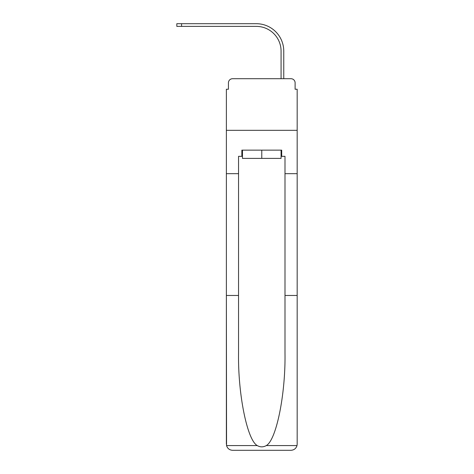 <?xml version="1.0" encoding="UTF-8"?>
<svg xmlns="http://www.w3.org/2000/svg" width="474" height="474" viewBox="0 0 474 474"><rect width="100%" height="100%" fill="white"/><g stroke="black" fill="none" stroke-linecap="round" stroke-linejoin="round"><path stroke-width="0.71" d="M228.432 82.843L228.432 89.242L228.432 82.843A4.13 4.13 0 0 1 232.562 78.714L245.668 78.714M281.076 156.337L281.692 156.337L281.692 150.139L241.853 150.139L241.853 156.337L238.546 156.337L238.546 353.219C237.907 394.238 247.227 440.198 257.275 445.59C260.267 447.26 263.266 447.26 266.269 445.59C276.318 440.198 285.638 394.238 284.998 353.219L284.998 295.474L297.174 295.474L297.174 444.108L297.174 89.242L295.112 89.242L295.112 82.843A4.13 4.13 0 0 0 290.983 78.714L232.562 78.714M238.546 173.674L226.371 173.674L226.371 130.326L297.174 130.326L226.371 130.326L226.371 89.242L228.432 89.242M277.877 78.714L281.076 78.714L281.076 51.156A24.772 24.772 0 0 0 256.304 26.384A24.772 24.772 0 0 1 281.076 51.156A24.772 24.772 0 0 0 256.304 26.384A24.772 24.772 0 0 1 281.076 51.156A24.772 24.772 0 0 0 256.304 26.384A24.772 24.772 0 0 1 281.076 51.156A24.772 24.772 0 0 0 256.304 26.384A24.772 24.772 0 0 1 281.076 51.156A24.772 24.772 0 0 0 256.304 26.384A24.772 24.772 0 0 1 281.076 51.156A24.772 24.772 0 0 0 256.304 26.384A24.772 24.772 0 0 1 281.076 51.156A24.772 24.772 0 0 0 256.304 26.384A24.772 24.772 0 0 1 281.076 51.156A24.772 24.772 0 0 0 256.304 26.384A24.772 24.772 0 0 1 281.076 51.156A24.772 24.772 0 0 0 256.304 26.384L176.826 26.384L176.826 23.7L181.572 23.7L181.572 26.384M181.572 23.7L256.304 23.7A27.456 27.456 0 0 1 283.76 51.156L283.76 78.714L283.76 51.156L283.76 78.714L283.76 51.156L283.76 78.714L283.76 51.156L283.76 78.714L283.76 51.156L283.76 78.714L283.76 51.156L283.76 78.714L283.76 51.156L283.76 78.714L283.76 51.156L283.76 78.714L283.76 51.156L283.76 78.714L290.983 78.714M295.112 89.242L295.112 82.843M238.546 295.474L226.371 295.474L226.548 445.59C227.49 448.523 229.493 450.093 232.562 450.3L290.983 450.3C294.052 450.093 296.054 448.523 296.997 445.59L297.174 444.108M275.293 450.3L290.983 450.3L275.293 450.3M226.371 444.108L226.371 173.674M281.692 156.337L284.998 156.337L284.998 173.674L297.174 173.674M284.998 295.474L284.998 173.674M241.853 156.337L242.469 156.337M242.469 150.139L242.469 158.399L281.076 158.399L281.076 150.139M261.772 150.139L261.772 158.399M226.548 445.59L257.275 445.59M266.269 445.59L296.997 445.59"/></g></svg>
